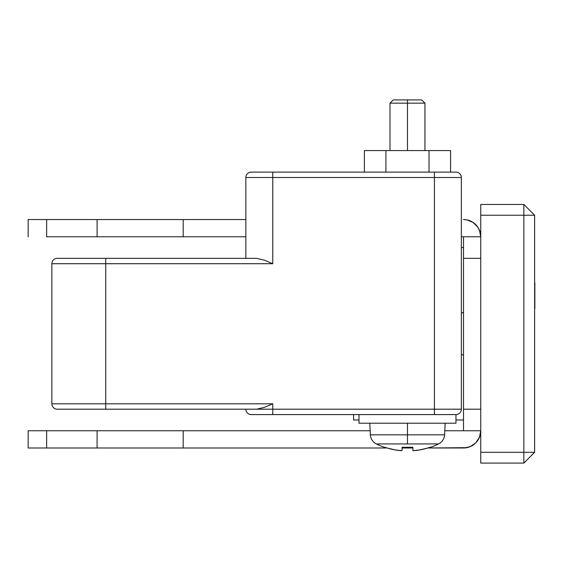 <?xml version="1.0" encoding="UTF-8"?>
<svg xmlns="http://www.w3.org/2000/svg" width="563" height="563" viewBox="0 0 563 563"><rect width="100%" height="100%" fill="white"/><g stroke="black" fill="none" stroke-linecap="round" stroke-linejoin="round"><path stroke-width="0.84" d="M442.349 172.123L455.967 172.123L434.418 172.123L434.418 177.507L461.357 177.507A5.391 5.391 0 0 0 455.967 172.123A5.391 5.391 0 0 1 461.357 177.507L434.418 177.507L434.418 409.195L461.357 409.195L461.357 177.507L461.357 409.195L434.418 409.195L434.418 414.586L455.967 414.586A5.391 5.391 0 0 0 461.357 409.195A5.391 5.391 0 0 1 455.967 414.586L455.967 423.207L455.967 414.586L434.418 414.586L434.418 409.195L272.774 409.195L272.774 414.586L434.418 414.586L272.774 414.586L272.774 403.812L264.476 407.33L256.608 409.195L434.418 409.195L434.418 172.123M251.218 172.123L385.922 172.123L251.218 172.123A5.391 5.391 0 0 0 245.834 177.507L272.774 177.507L272.774 172.123L272.774 177.507L434.418 177.507L245.834 177.507A5.391 5.391 0 0 1 251.218 172.123M105.738 258.333L57.243 258.333A5.391 5.391 0 0 0 51.859 263.716L105.738 263.716L105.738 258.333L105.738 263.716L272.774 263.716L264.476 260.197L256.608 258.333L105.738 258.333L256.608 258.333L264.476 260.197L272.774 263.716L272.774 177.507L272.774 263.716L51.859 263.716A5.391 5.391 0 0 1 57.243 258.333L105.738 258.333M245.834 177.507L245.834 258.333L245.834 177.507M105.738 403.812L105.738 263.716L105.738 403.812L272.774 403.812L272.774 409.195L256.608 409.195L264.483 407.33L272.774 403.812L51.859 403.812L105.738 403.812L105.738 409.195L105.738 403.812M51.859 263.716L51.859 403.812L51.859 263.716M251.218 414.586L272.774 414.586L251.218 414.586A5.391 5.391 0 0 1 245.834 409.195A5.391 5.391 0 0 0 251.218 414.586M57.243 409.195L256.608 409.195L57.243 409.195A5.391 5.391 0 0 1 51.859 403.812A5.391 5.391 0 0 0 57.243 409.195M364.367 172.123L364.367 150.567L450.583 150.567L364.367 150.567L364.367 172.123L385.922 172.123L385.922 150.567L385.922 172.123L429.027 172.123L429.027 150.567L429.027 172.123L450.583 172.123L450.583 150.567L450.583 172.123M370.679 172.123L446.945 172.123M407.471 103.156L407.471 150.567L407.471 103.156L424.945 103.156L407.471 103.156L407.471 99.918L407.471 103.156L390.004 103.156L407.471 103.156M421.708 99.918L393.241 99.918L421.708 99.918L424.945 103.156L424.945 150.567M402.088 447.282L402.088 450.484L398.85 450.484A69.84 69.84 0 0 1 384.937 447.282L384.846 447.472A70.044 70.044 0 0 1 376.337 443.925L407.471 443.925L407.471 434.833L370.37 434.833L444.58 434.833L407.471 434.833L407.471 423.207L455.967 423.207L358.983 423.207L358.983 414.586L358.983 423.207L407.471 423.207L407.471 443.925L438.612 443.925L376.337 443.925A70.044 70.044 0 0 0 384.846 447.472L395.317 449.95L401.137 450.653L402.088 450.484L402.088 447.282L412.862 447.282L412.862 450.484L413.812 450.653L419.632 449.95L430.104 447.472A70.044 70.044 0 0 0 438.612 443.925A70.044 70.044 0 0 1 430.104 447.472L430.012 447.282A69.84 69.84 0 0 1 416.092 450.484L412.862 450.484L412.862 447.282L402.088 447.282A69.425 62.127 -0 0 0 412.862 447.282M416.092 450.484L414.579 450.625M423.137 449.239L427.81 447.993L466.875 447.662A17.242 17.242 0 0 0 472.125 445.692M413.812 450.653L413.108 450.611M412.862 449.239L412.862 449.95M387.14 447.993L183.193 447.993L183.193 430.751L97.089 430.751L97.089 447.993L183.193 447.993L183.193 430.751L46.652 430.751L97.089 430.751L97.089 447.993L46.652 447.993L46.652 430.751L28.15 430.751L28.15 447.993L46.652 447.993L46.652 430.751L28.15 430.751L28.15 447.993L387.14 447.993L395.317 449.95M353.592 419.977L358.983 419.977L353.592 419.977L353.592 414.586L353.592 419.977M455.967 419.977L463.511 419.977L455.967 419.977M463.511 247.558L461.357 247.558L463.511 247.558M534.85 282.781L534.85 308.608M523.857 463.082L534.632 452.307L523.857 452.307L523.857 463.082L534.632 452.307L534.632 215.228L523.857 204.446L523.857 215.228L534.632 215.228L523.857 215.228L523.857 204.446L534.632 215.228L534.632 452.307L523.857 452.307L523.857 463.082L480.753 463.082L480.753 452.307L523.857 452.307L523.857 215.228L480.753 215.228L523.857 215.228L523.857 452.307L480.753 452.307L480.753 215.228L480.753 463.082L523.857 463.082M480.753 204.446L523.857 204.446L480.753 204.446L480.753 215.228L480.753 204.446M28.15 219.535L245.834 219.535L28.15 219.535L28.15 236.777L28.15 219.535M464.116 219.549L463.511 219.535A17.242 17.242 0 0 1 480.753 236.777L479.444 230.183L477.846 227.199L473.089 222.441L466.875 219.866L463.511 219.535L466.875 219.866A17.242 17.242 0 0 1 475.559 224.44M472.751 222.223L477.276 226.389M478.177 227.712L478.684 228.585M46.652 236.777L46.652 219.535L46.652 236.777L97.089 236.777L97.089 219.535L97.089 236.777L183.193 236.777L183.193 219.535L183.193 236.777L245.834 236.777L46.652 236.777M475.552 443.095A17.242 17.242 0 0 0 475.559 443.088L478.36 439.513L480.148 435.29L480.753 430.751L444.798 430.751L463.511 430.751L463.511 236.777L480.753 236.777L480.148 232.252L480.753 236.777L461.357 236.777L463.511 236.777L463.511 258.333L480.753 258.333L480.753 409.195L463.511 409.195L463.511 258.333L480.753 258.333L480.753 409.195L463.511 409.195L463.511 430.751L480.753 430.751A17.242 17.242 0 0 1 463.511 447.993L427.81 447.993M478.36 228.015L480.148 232.237L478.374 228.036L475.58 224.468M463.511 312.212L461.357 313.288L463.511 312.212M461.357 354.24L463.511 355.316L461.357 354.24M402.088 447.993L412.862 447.993L402.088 447.993M473.525 444.791L475.615 443.032M477.382 440.991L478.684 438.943M183.193 430.751L370.151 430.751L183.193 430.751M480.753 430.751L479.444 437.352L475.7 442.94L470.112 446.684L464.116 447.986M472.744 445.312L474.081 444.376M479.965 435.903L479.739 436.578M438.612 443.925C442.229 441.969 444.221 438.936 444.58 434.833L445.192 423.207M369.757 423.207L370.37 434.833C370.728 438.936 372.72 441.969 376.337 443.925M390.004 150.567L390.004 103.156L393.241 99.918"/></g></svg>
